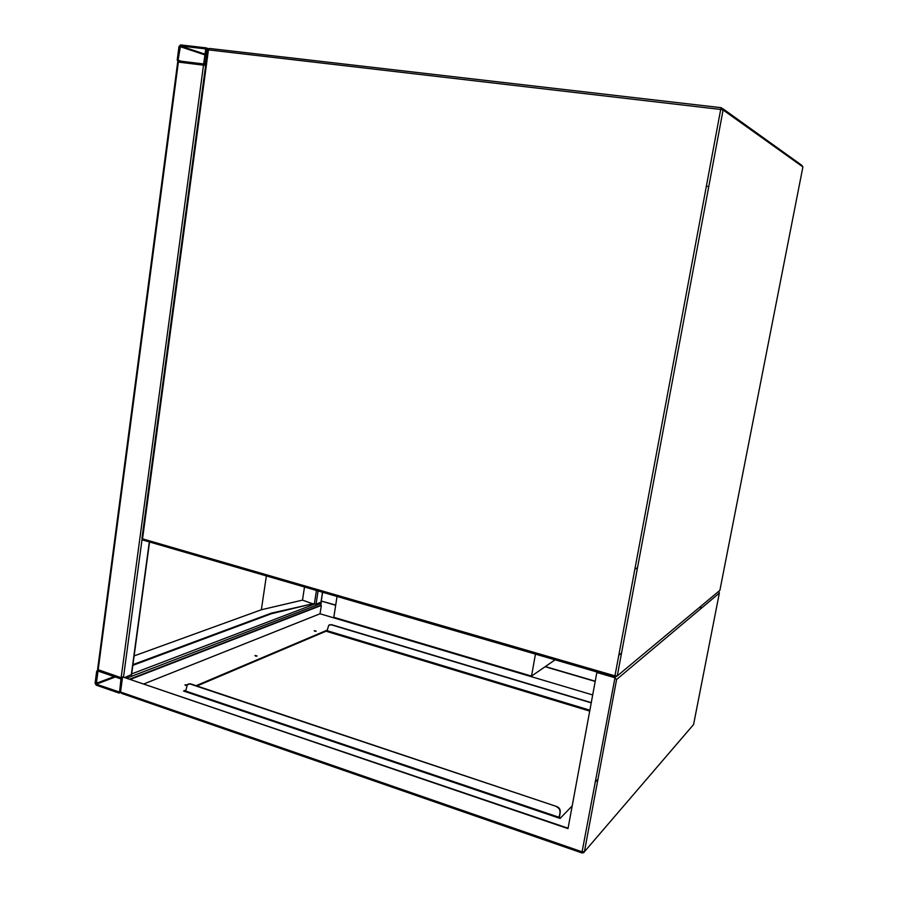 <?xml version="1.0" encoding="UTF-8"?>
<svg xmlns="http://www.w3.org/2000/svg" width="898" height="898" viewBox="0 0 898 898"><rect width="100%" height="100%" fill="white"/><g stroke="black" fill="none" stroke-linecap="round" stroke-linejoin="round"><path stroke-width="1.35" d="M637.513 567.671L634.841 569.276M706.434 185.852L708.713 186.863M555.076 659.839L531.526 676.104L333.809 617.274L337.042 596.519M531.526 676.104L535.444 654.137M131.591 674.566L125.069 677.373M122.409 678.158L97.59 669.504L177.703 62.007L205.642 65.442M320.99 602.087L316.029 604.287L311.741 603.445M180.621 44.911L179.005 46.46L177.209 60.099L178.275 61.951L203.52 65.026L205.159 63.477L207.023 49.716L205.99 47.852L180.621 44.911M178.073 60.2L178.511 60.907L203.666 63.96L205.743 48.907L180.487 45.978L178.073 60.2L181.407 61.255M95.087 683.21L96.153 685.14L119.064 693.088L120.545 692.021L122.173 679.921L121.095 677.968L98.129 670.133L96.67 671.199L95.087 683.21M98.005 671.064L96.277 684.209L119.58 692.066L120.961 678.91L98.005 671.064M271.387 613.132L311.651 604.04L271.297 613.761L271.387 613.132L132.938 664.621M132.848 665.351L271.297 613.761M134.128 655.91L261.352 609.764L302.503 600.122L304.489 587.067M302.503 600.122L311.752 603.445M261.352 609.764L266.358 575.988M315.411 631.328L314.749 631.238M314.199 630.688L316.163 631.182L314.199 630.688M256.48 656.18L255.38 656.045M254.998 655.473L257.097 656L254.998 655.473M186.728 685.443L185.392 685.342M186.694 685.522L184.966 684.826L187.132 684.826M335.717 605.072L321.439 601.088L335.684 605.274M545.108 666.72L595.183 681.414M545.333 666.563L595.228 681.2M568.064 828.225L122.588 676.89L567.996 828.618L596.844 672.479L614.614 677.642L616.6 679.494L719.354 593.095L718.838 591.254M621.551 653.037L618.801 655.203M700.462 608.979L701.024 606.105M122.622 693.582L120.545 692.021L122.588 676.89M129.997 679.045L320.788 605.274L321.439 601.088M327.254 630.688L196.976 685.982M185.774 690.753L184.449 691.314M130.637 679.27L321.327 605.432L320.036 613.772L144.073 683.849M572.183 805.921L560.105 818.426L183.54 691.011L185.886 690.023M196.078 685.679L327.355 630.07M597.956 779.262L595.082 782.237M320.036 613.772L592.691 694.94M327.074 629.981L326.984 630.598M185.729 691.752L185.729 691.056L559.039 817.281L560.229 812.061C560.442 809.491 559.331 807.672 556.895 806.595L190.544 683.827L188.389 683.984M559.297 817.461L558.949 818.044L559.039 817.281M327.141 631.103L326.356 630.867M589.705 711.093L326.838 631.474L328.724 625.289L331.115 624.761L591.221 702.865M331.115 624.761L329.577 624.784M331.429 624.638L591.266 702.629M559.454 817.517L560.229 812.061M556.895 806.595L190.095 684.018L187.356 684.59L185.729 691.056M556.614 806.875C559.039 807.953 560.15 809.783 559.948 812.353M207.023 49.716L208.437 49.873L142.535 538.845L614.95 675.846L720.701 109.444L208.437 49.873L209.593 48.47L721.397 107.715M722.946 108.759L801.712 165.243L802.902 166.927L723.092 109.971L617.274 675.913L719.882 590.379L802.902 166.927M143.321 540.169L614.995 677.238L617.274 675.913L614.95 675.846L614.995 677.238L617.274 675.913L723.092 109.971L721.487 107.726L720.701 109.444L723.092 109.971L721.487 107.726M141.918 538.542L143.018 540.169L141.94 538.34L207.73 49.929M98.129 670.133L178.376 61.973M131.288 674.993L149.315 541.999M123.542 676.856L142.064 539.361M121.095 677.968L203.52 65.026M316.422 590.525L314.322 604.208L131.68 673.927M318.072 591.007L316.029 604.287M322.505 592.298L320.945 602.401M205.159 63.477L205.878 63.713M179.881 46.55L205.406 55.059M180.487 45.978L205.496 54.329M321.069 603.478L127.045 678.046M98.286 671.165L97.455 671.468M114.147 676.587L95.873 683.479M115.348 676.991L96.277 684.209M719.354 593.095L693.582 724.518L584.396 851.764L616.6 679.494L719.354 593.095M617.386 675.33L616.477 676.082M615.074 677.26L582.084 851.82L120.545 692.021M582.342 852.887L582.084 851.82L584.396 851.764L583.621 852.831M327.254 630.722L589.874 710.183M721.42 107.715L209.593 48.47M209.391 48.447L207.741 49.85M131.557 674.825L149.551 542.066M322.618 592.332L321.08 602.322M206.17 47.908L208.493 48.705M120.68 692.661L120.108 692.886M616.6 679.494L584.396 851.764L582.129 853.01L121.69 693.424"/></g></svg>
